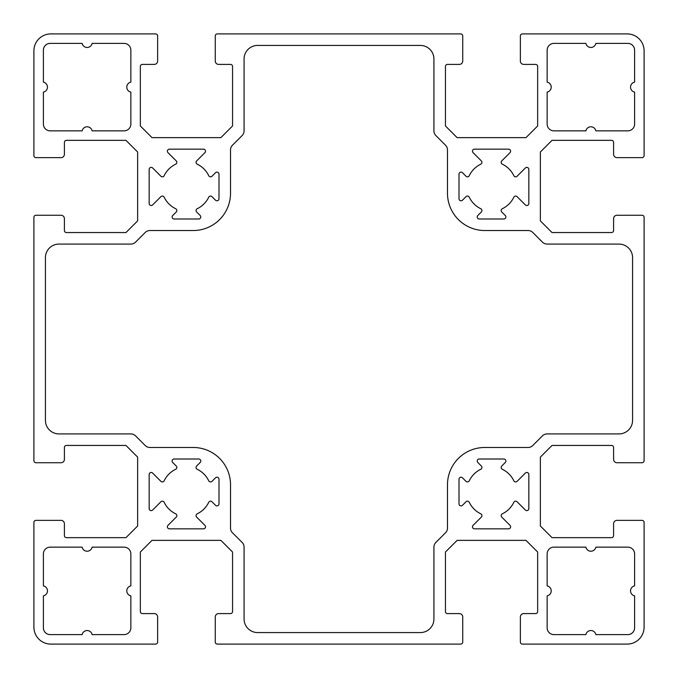 <?xml version="1.0" encoding="UTF-8"?>
<svg xmlns="http://www.w3.org/2000/svg" width="678" height="678" viewBox="0 0 678 678"><rect width="100%" height="100%" fill="white"/><g stroke="black" fill="none" stroke-linecap="round" stroke-linejoin="round"><path stroke-width="1.02" d="M465.998 196.662L462.481 200.179A2.034 2.034 0 0 1 459.006 198.739L459.006 174.161A2.034 2.034 0 0 1 462.481 172.721L465.998 176.238A2.034 2.034 0 0 0 469.269 175.687A24.747 24.747 0 0 1 480.787 164.169A2.034 2.034 0 0 0 481.338 160.898L473.075 152.635A2.034 2.034 0 0 1 474.515 149.16L508.585 149.16A2.034 2.034 0 0 1 510.025 152.635L501.762 160.898A2.034 2.034 0 0 0 502.313 164.169A24.747 24.747 0 0 1 513.831 175.687A2.034 2.034 0 0 0 517.102 176.238L525.365 167.975A2.034 2.034 0 0 1 528.84 169.415L528.84 203.485A2.034 2.034 0 0 1 525.365 204.926L517.102 196.662A2.034 2.034 0 0 0 513.831 197.213A24.747 24.747 0 0 1 502.313 208.731A2.034 2.034 0 0 0 501.762 212.002L505.28 215.519A2.034 2.034 0 0 1 503.839 218.994L479.261 218.994A2.034 2.034 0 0 1 477.82 215.519L481.338 212.002A2.034 2.034 0 0 0 480.787 208.731A24.747 24.747 0 0 1 469.269 197.213A2.034 2.034 0 0 0 465.998 196.662M218.994 174.161L218.994 198.739A2.034 2.034 0 0 1 215.519 200.179L212.002 196.662A2.034 2.034 0 0 0 208.731 197.213A24.747 24.747 0 0 1 197.213 208.731A2.034 2.034 0 0 0 196.662 212.002L200.179 215.519A2.034 2.034 0 0 1 198.739 218.994L174.161 218.994A2.034 2.034 0 0 1 172.721 215.519L176.238 212.002A2.034 2.034 0 0 0 175.687 208.731A24.747 24.747 0 0 1 164.169 197.213A2.034 2.034 0 0 0 160.898 196.662L152.635 204.926A2.034 2.034 0 0 1 149.16 203.485L149.16 169.415A2.034 2.034 0 0 1 152.635 167.975L160.898 176.238A2.034 2.034 0 0 0 164.169 175.687A24.747 24.747 0 0 1 175.687 164.169A2.034 2.034 0 0 0 176.238 160.898L167.975 152.635A2.034 2.034 0 0 1 169.415 149.16L203.485 149.16A2.034 2.034 0 0 1 204.926 152.635L196.662 160.898A2.034 2.034 0 0 0 197.213 164.169A24.747 24.747 0 0 1 208.731 175.687A2.034 2.034 0 0 0 212.002 176.238L215.519 172.721A2.034 2.034 0 0 1 218.994 174.161M242.097 542.4L232.503 532.815A6.78 6.78 0 0 1 230.52 528.018L230.52 484.77A37.29 37.29 0 0 0 193.23 447.48L149.982 447.48A6.78 6.78 0 0 1 145.185 445.497L135.6 435.903A6.78 6.78 0 0 0 130.803 433.92L58.986 433.92A13.56 13.56 0 0 1 45.426 420.36L45.426 257.64A13.56 13.56 0 0 1 58.986 244.08L130.803 244.08A6.78 6.78 0 0 0 135.6 242.097L145.185 232.503A6.78 6.78 0 0 1 149.982 230.52L193.23 230.52A37.29 37.29 0 0 0 230.52 193.23L230.52 149.982A6.78 6.78 0 0 1 232.503 145.185L242.097 135.6A6.78 6.78 0 0 0 244.08 130.803L244.08 58.986A13.56 13.56 0 0 1 257.64 45.426L420.36 45.426A13.56 13.56 0 0 1 433.92 58.986L433.92 130.803A6.78 6.78 0 0 0 435.903 135.6L445.497 145.185A6.78 6.78 0 0 1 447.48 149.982L447.48 193.23A37.29 37.29 0 0 0 484.77 230.52L528.018 230.52A6.78 6.78 0 0 1 532.815 232.503L542.4 242.097A6.78 6.78 0 0 0 547.197 244.08L619.014 244.08A13.56 13.56 0 0 1 632.574 257.64L632.574 420.36A13.56 13.56 0 0 1 619.014 433.92L547.197 433.92A6.78 6.78 0 0 0 542.4 435.903L532.815 445.497A6.78 6.78 0 0 1 528.018 447.48L484.77 447.48A37.29 37.29 0 0 0 447.48 484.77L447.48 528.018A6.78 6.78 0 0 1 445.497 532.815L435.903 542.4A6.78 6.78 0 0 0 433.92 547.197L433.92 619.014A13.56 13.56 0 0 1 420.36 632.574L257.64 632.574A13.56 13.56 0 0 1 244.08 619.014L244.08 547.197A6.78 6.78 0 0 0 242.097 542.4M627.828 43.392A6.78 6.78 0 0 1 634.608 50.172L634.608 82.14A5.085 5.085 0 0 0 634.608 92.106L634.608 124.074A6.78 6.78 0 0 1 627.828 130.854L595.86 130.854A5.085 5.085 0 0 0 585.894 130.854L553.926 130.854A6.78 6.78 0 0 1 547.146 124.074L547.146 92.106A5.085 5.085 0 0 0 547.146 82.14L547.146 50.172A6.78 6.78 0 0 1 553.926 43.392L585.894 43.392A5.085 5.085 0 0 0 595.86 43.392L627.828 43.392M547.146 595.86A5.085 5.085 0 0 0 547.146 585.894L547.146 553.926A6.78 6.78 0 0 1 553.926 547.146L585.894 547.146A5.085 5.085 0 0 0 595.86 547.146L627.828 547.146A6.78 6.78 0 0 1 634.608 553.926L634.608 585.894A5.085 5.085 0 0 0 634.608 595.86L634.608 627.828A6.78 6.78 0 0 1 627.828 634.608L595.86 634.608A5.085 5.085 0 0 0 585.894 634.608L553.926 634.608A6.78 6.78 0 0 1 547.146 627.828L547.146 595.86M50.172 634.608A6.78 6.78 0 0 1 43.392 627.828L43.392 595.86A5.085 5.085 0 0 0 43.392 585.894L43.392 553.926A6.78 6.78 0 0 1 50.172 547.146L82.14 547.146A5.085 5.085 0 0 0 92.106 547.146L124.074 547.146A6.78 6.78 0 0 1 130.854 553.926L130.854 585.894A5.085 5.085 0 0 0 130.854 595.86L130.854 627.828A6.78 6.78 0 0 1 124.074 634.608L92.106 634.608A5.085 5.085 0 0 0 82.14 634.608L50.172 634.608M130.854 82.14A5.085 5.085 0 0 0 130.854 92.106L130.854 124.074A6.78 6.78 0 0 1 124.074 130.854L92.106 130.854A5.085 5.085 0 0 0 82.14 130.854L50.172 130.854A6.78 6.78 0 0 1 43.392 124.074L43.392 92.106A5.085 5.085 0 0 0 43.392 82.14L43.392 50.172A6.78 6.78 0 0 1 50.172 43.392L82.14 43.392A5.085 5.085 0 0 0 92.106 43.392L124.074 43.392A6.78 6.78 0 0 1 130.854 50.172L130.854 82.14M212.002 481.338L215.519 477.82A2.034 2.034 0 0 1 218.994 479.261L218.994 503.839A2.034 2.034 0 0 1 215.519 505.28L212.002 501.762A2.034 2.034 0 0 0 208.731 502.313A24.747 24.747 0 0 1 197.213 513.831A2.034 2.034 0 0 0 196.662 517.102L204.926 525.365A2.034 2.034 0 0 1 203.485 528.84L169.415 528.84A2.034 2.034 0 0 1 167.975 525.365L176.238 517.102A2.034 2.034 0 0 0 175.687 513.831A24.747 24.747 0 0 1 164.169 502.313A2.034 2.034 0 0 0 160.898 501.762L152.635 510.025A2.034 2.034 0 0 1 149.16 508.585L149.16 474.515A2.034 2.034 0 0 1 152.635 473.075L160.898 481.338A2.034 2.034 0 0 0 164.169 480.787A24.747 24.747 0 0 1 175.687 469.269A2.034 2.034 0 0 0 176.238 465.998L172.721 462.481A2.034 2.034 0 0 1 174.161 459.006L198.739 459.006A2.034 2.034 0 0 1 200.179 462.481L196.662 465.998A2.034 2.034 0 0 0 197.213 469.269A24.747 24.747 0 0 1 208.731 480.787A2.034 2.034 0 0 0 212.002 481.338M459.006 503.839L459.006 479.261A2.034 2.034 0 0 1 462.481 477.82L465.998 481.338A2.034 2.034 0 0 0 469.269 480.787A24.747 24.747 0 0 1 480.787 469.269A2.034 2.034 0 0 0 481.338 465.998L477.82 462.481A2.034 2.034 0 0 1 479.261 459.006L503.839 459.006A2.034 2.034 0 0 1 505.28 462.481L501.762 465.998A2.034 2.034 0 0 0 502.313 469.269A24.747 24.747 0 0 1 513.831 480.787A2.034 2.034 0 0 0 517.102 481.338L525.365 473.075A2.034 2.034 0 0 1 528.84 474.515L528.84 508.585A2.034 2.034 0 0 1 525.365 510.025L517.102 501.762A2.034 2.034 0 0 0 513.831 502.313A24.747 24.747 0 0 1 502.313 513.831A2.034 2.034 0 0 0 501.762 517.102L510.025 525.365A2.034 2.034 0 0 1 508.585 528.84L474.515 528.84A2.034 2.034 0 0 1 473.075 525.365L481.338 517.102A2.034 2.034 0 0 0 480.787 513.831A24.747 24.747 0 0 1 469.269 502.313A2.034 2.034 0 0 0 465.998 501.762L462.481 505.28A2.034 2.034 0 0 1 459.006 503.839M125.964 537.654L66.444 537.654A2.034 2.034 0 0 1 64.41 535.62L64.41 523.755A3.39 3.39 0 0 0 61.02 520.365L35.934 520.365A2.034 2.034 0 0 0 33.9 522.399L33.9 627.15A16.95 16.95 0 0 0 50.85 644.1L155.601 644.1A2.034 2.034 0 0 0 157.635 642.066L157.635 616.98A3.39 3.39 0 0 0 154.245 613.59L142.38 613.59A2.034 2.034 0 0 1 140.346 611.556L140.346 552.036L152.016 540.366L220.884 540.366L232.554 552.036L232.554 611.556A2.034 2.034 0 0 1 230.52 613.59L218.655 613.59A3.39 3.39 0 0 0 215.265 616.98L215.265 642.066A2.034 2.034 0 0 0 217.299 644.1L460.701 644.1A2.034 2.034 0 0 0 462.735 642.066L462.735 616.98A3.39 3.39 0 0 0 459.345 613.59L447.48 613.59A2.034 2.034 0 0 1 445.446 611.556L445.446 552.036L457.116 540.366L525.984 540.366L537.654 552.036L537.654 611.556A2.034 2.034 0 0 1 535.62 613.59L523.755 613.59A3.39 3.39 0 0 0 520.365 616.98L520.365 642.066A2.034 2.034 0 0 0 522.399 644.1L627.15 644.1A16.95 16.95 0 0 0 644.1 627.15L644.1 522.399A2.034 2.034 0 0 0 642.066 520.365L616.98 520.365A3.39 3.39 0 0 0 613.59 523.755L613.59 535.62A2.034 2.034 0 0 1 611.556 537.654L552.036 537.654L540.366 525.984L540.366 457.116L552.036 445.446L611.556 445.446A2.034 2.034 0 0 1 613.59 447.48L613.59 459.345A3.39 3.39 0 0 0 616.98 462.735L642.066 462.735A2.034 2.034 0 0 0 644.1 460.701L644.1 217.299A2.034 2.034 0 0 0 642.066 215.265L616.98 215.265A3.39 3.39 0 0 0 613.59 218.655L613.59 230.52A2.034 2.034 0 0 1 611.556 232.554L552.036 232.554L540.366 220.884L540.366 152.016L552.036 140.346L611.556 140.346A2.034 2.034 0 0 1 613.59 142.38L613.59 154.245A3.39 3.39 0 0 0 616.98 157.635L642.066 157.635A2.034 2.034 0 0 0 644.1 155.601L644.1 50.85A16.95 16.95 0 0 0 627.15 33.9L522.399 33.9A2.034 2.034 0 0 0 520.365 35.934L520.365 61.02A3.39 3.39 0 0 0 523.755 64.41L535.62 64.41A2.034 2.034 0 0 1 537.654 66.444L537.654 125.964L525.984 137.634L457.116 137.634L445.446 125.964L445.446 66.444A2.034 2.034 0 0 1 447.48 64.41L459.345 64.41A3.39 3.39 0 0 0 462.735 61.02L462.735 35.934A2.034 2.034 0 0 0 460.701 33.9L217.299 33.9A2.034 2.034 0 0 0 215.265 35.934L215.265 61.02A3.39 3.39 0 0 0 218.655 64.41L230.52 64.41A2.034 2.034 0 0 1 232.554 66.444L232.554 125.964L220.884 137.634L152.016 137.634L140.346 125.964L140.346 66.444A2.034 2.034 0 0 1 142.38 64.41L154.245 64.41A3.39 3.39 0 0 0 157.635 61.02L157.635 35.934A2.034 2.034 0 0 0 155.601 33.9L50.85 33.9A16.95 16.95 0 0 0 33.9 50.85L33.9 155.601A2.034 2.034 0 0 0 35.934 157.635L61.02 157.635A3.39 3.39 0 0 0 64.41 154.245L64.41 142.38A2.034 2.034 0 0 1 66.444 140.346L125.964 140.346L137.634 152.016L137.634 220.884L125.964 232.554L66.444 232.554A2.034 2.034 0 0 1 64.41 230.52L64.41 218.655A3.39 3.39 0 0 0 61.02 215.265L35.934 215.265A2.034 2.034 0 0 0 33.9 217.299L33.9 460.701A2.034 2.034 0 0 0 35.934 462.735L61.02 462.735A3.39 3.39 0 0 0 64.41 459.345L64.41 447.48A2.034 2.034 0 0 1 66.444 445.446L125.964 445.446L137.634 457.116L137.634 525.984L125.964 537.654"/></g></svg>
